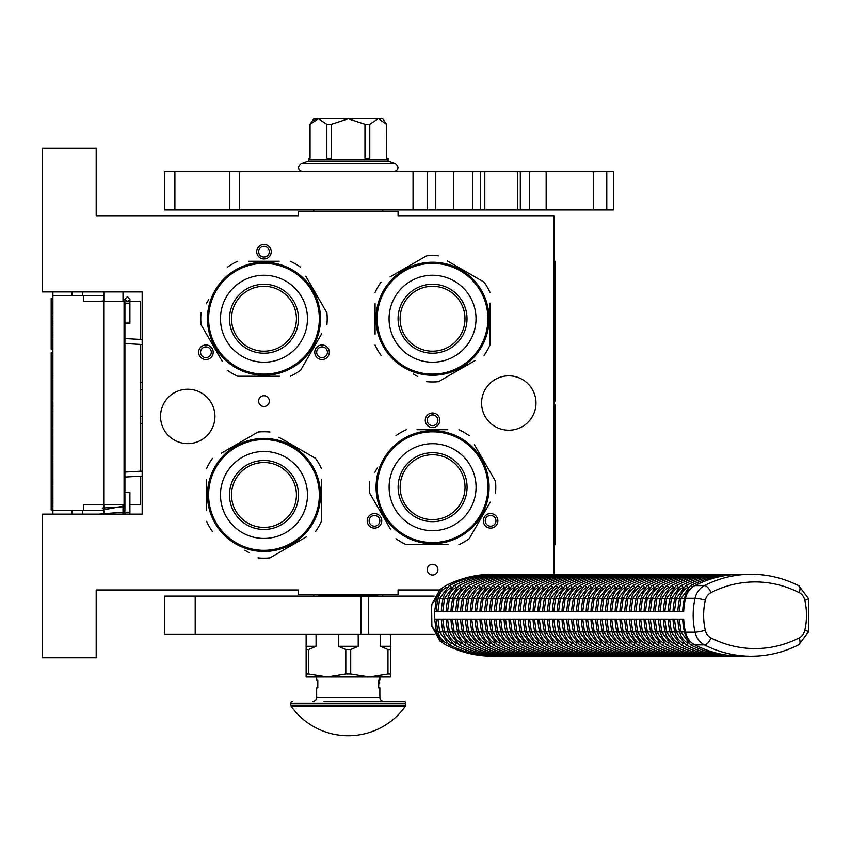 <?xml version="1.0" encoding="UTF-8"?>
<svg xmlns="http://www.w3.org/2000/svg" width="851" height="851" viewBox="0 0 851 851"><rect width="100%" height="100%" fill="white"/><g stroke="black" fill="none" stroke-linecap="round" stroke-linejoin="round"><path stroke-width="1.28" d="M263.98 395.736A5.361 5.361 0 0 0 258.619 401.108A5.361 5.361 0 0 0 263.98 406.47A5.361 5.361 0 0 0 269.341 401.108A5.361 5.361 0 0 0 263.98 395.736M432.542 564.298A5.361 5.361 0 0 0 427.181 569.67A5.361 5.361 0 0 0 432.542 575.031A5.361 5.361 0 0 0 437.903 569.67A5.361 5.361 0 0 0 432.542 564.298M209.559 358.558A7.276 7.276 0 0 0 212.229 348.623A7.276 7.276 0 0 0 202.283 345.953A7.276 7.276 0 0 0 199.613 355.899A7.276 7.276 0 0 0 209.559 358.558M325.678 345.953A7.276 7.276 0 0 0 315.732 348.623A7.276 7.276 0 0 0 318.402 358.558A7.276 7.276 0 0 0 328.348 355.899A7.276 7.276 0 0 0 325.678 345.953M256.704 251.694A7.276 7.276 0 0 0 263.98 258.97A7.276 7.276 0 0 0 271.256 251.694A7.276 7.276 0 0 0 263.98 244.418A7.276 7.276 0 0 0 256.704 251.694M378.121 527.131A7.276 7.276 0 0 0 380.791 517.185A7.276 7.276 0 0 0 370.845 514.515A7.276 7.276 0 0 0 368.175 524.461A7.276 7.276 0 0 0 378.121 527.131M494.24 514.515A7.276 7.276 0 0 0 484.304 517.185A7.276 7.276 0 0 0 486.963 527.131A7.276 7.276 0 0 0 496.91 524.461A7.276 7.276 0 0 0 494.24 514.515M425.266 420.256A7.276 7.276 0 0 0 432.542 427.542A7.276 7.276 0 0 0 439.818 420.256A7.276 7.276 0 0 0 432.542 412.98A7.276 7.276 0 0 0 425.266 420.256M160.541 416.426A27.2 27.2 0 0 0 187.741 443.626A27.2 27.2 0 0 0 214.941 416.426A27.2 27.2 0 0 0 187.741 389.226A27.2 27.2 0 0 0 160.541 416.426M481.581 403.023A27.2 27.2 0 0 0 508.781 430.223A27.2 27.2 0 0 0 535.981 403.023A27.2 27.2 0 0 0 508.781 375.823A27.2 27.2 0 0 0 481.581 403.023M553.98 574.255L553.98 216.069L398.066 216.069L398.066 211.474L298.456 211.474L298.456 216.069L96.184 216.069L96.184 148.255L42.55 148.255L42.55 291.925L142.16 291.925L142.16 514.121L42.55 514.121L42.55 657.78L96.184 657.78L96.184 589.966L298.456 589.966L298.456 594.572L398.066 594.572L398.066 589.966L439.286 589.966M203.24 347.612A5.361 5.361 0 0 1 210.569 349.58A5.361 5.361 0 0 1 208.601 356.899A5.361 5.361 0 0 1 201.272 354.941A5.361 5.361 0 0 1 203.24 347.612M319.359 356.899A5.361 5.361 0 0 1 317.391 349.58A5.361 5.361 0 0 1 324.72 347.612A5.361 5.361 0 0 1 326.688 354.941A5.361 5.361 0 0 1 319.359 356.899M269.341 251.694A5.361 5.361 0 0 1 263.98 257.055A5.361 5.361 0 0 1 258.619 251.694A5.361 5.361 0 0 1 263.98 246.333A5.361 5.361 0 0 1 269.341 251.694M371.802 516.174A5.361 5.361 0 0 1 379.131 518.142A5.361 5.361 0 0 1 377.163 525.471A5.361 5.361 0 0 1 369.834 523.503A5.361 5.361 0 0 1 371.802 516.174M487.921 525.471A5.361 5.361 0 0 1 485.953 518.142A5.361 5.361 0 0 1 493.282 516.174A5.361 5.361 0 0 1 495.25 523.503A5.361 5.361 0 0 1 487.921 525.471M437.903 420.256A5.361 5.361 0 0 1 432.542 425.617A5.361 5.361 0 0 1 427.181 420.256A5.361 5.361 0 0 1 432.542 414.894A5.361 5.361 0 0 1 437.903 420.256M379.099 211.474L351.601 211.474M103.843 514.121L103.843 504.537M103.843 301.499L103.843 291.925M123.001 514.121L123.001 504.537M123.001 301.499L123.001 291.925M142.16 423.607A7.659 7.659 0 0 1 140.245 424.053M142.16 382.429A7.659 7.659 0 0 0 140.245 381.993M140.245 476.188L140.245 504.537L129.895 504.537M124.916 504.537L83.536 504.537L83.536 510.292L52.89 510.292L52.89 514.121L52.89 509.909L51.166 509.909L51.166 352.793L52.89 352.793L52.89 349.101L51.166 349.101L51.166 298.318L52.89 298.318L52.89 291.925L52.89 510.292M140.245 471.199L140.245 344.421M140.245 339.432L140.245 301.499L126.671 301.499M82.77 295.754L82.77 291.925M82.77 514.121L82.77 510.292M103.843 295.754L52.89 295.754M103.843 510.292L83.536 510.292M83.536 295.754L83.536 301.499L103.726 301.499L103.726 504.537M124.065 504.537L124.065 301.499L103.726 301.499M52.89 321.135L51.166 321.135M52.89 299.584L51.166 299.584M52.89 313.562L51.166 313.562M52.89 316.476L51.166 316.476M52.89 318.806L51.166 318.806M52.89 320.561L51.166 320.561M52.89 339.783L51.166 339.783M52.89 325.805L51.166 325.805M52.89 335.124L51.166 335.124M52.89 375.908L51.166 375.908M52.89 353.771L51.166 353.771M52.89 380.567L51.166 380.567M52.89 401.544L51.166 401.544M52.89 406.204L51.166 406.204M52.89 411.448L51.166 411.448M52.89 426.011L51.166 426.011M52.89 429.51L51.166 429.51M52.89 456.306L51.166 456.306M52.89 434.17L51.166 434.17M52.89 460.976L51.166 460.976M52.89 481.943L51.166 481.943M52.89 500.59L51.166 500.59M52.89 503.505L51.166 503.505M52.89 505.834L51.166 505.834M52.89 508.164L51.166 508.164M52.89 509.334L51.166 509.334M52.89 486.602L51.166 486.602M51.166 405.81L52.89 405.81M127.405 323.018C130.618 323.114 130.618 323.21 127.405 323.306C124.193 323.21 124.193 323.114 127.405 323.018C130.618 323.114 130.618 323.21 127.405 323.306C124.193 323.21 124.193 323.114 127.405 323.018M124.916 299.499L123.001 299.669M103.843 300.871L99.035 301.499M127.405 492.601C130.618 492.506 130.618 492.41 127.405 492.314C124.193 492.41 124.193 492.506 127.405 492.601C130.618 492.506 130.618 492.41 127.405 492.314C124.193 492.41 124.193 492.506 127.405 492.601M124.916 511.153L123.001 510.983M103.843 509.77L123.001 506.207M103.843 504.973L100.801 504.537M99.035 514.121L124.916 512.004M124.916 510.845L123.001 510.685M103.843 509.504L102.28 508.068L124.916 506.622M124.916 505.292L123.001 505.143M263.98 374.1A55.358 55.358 0 0 0 319.338 318.742A55.358 55.358 0 0 0 263.98 263.385A55.358 55.358 0 0 0 208.623 318.742A55.358 55.358 0 0 0 263.98 374.1M263.98 375.248A56.506 56.506 0 0 0 320.487 318.742A56.506 56.506 0 0 0 263.98 262.236A56.506 56.506 0 0 0 207.474 318.742A56.506 56.506 0 0 0 263.98 375.248M279.16 261.278L248.375 261.278M252.811 261.278L258.651 261.278M208.697 299.552L206.25 303.796M219.728 357.016L201.049 324.667A63.208 63.208 0 0 1 201.049 312.806M201.049 324.667L222.175 361.26M248.8 376.206L237.642 376.206A63.208 63.208 0 0 1 227.377 370.281M237.642 376.206L279.585 376.206M275.15 376.206L269.31 376.206M290.319 376.206A63.208 63.208 0 0 0 300.584 370.281L321.71 333.677M319.263 337.921L300.584 370.281M326.912 324.667A63.208 63.208 0 0 0 326.912 312.806L305.786 276.213M308.232 280.458L326.912 312.806M300.584 267.203A63.208 63.208 0 0 0 290.319 261.278M227.377 267.203A63.208 63.208 0 0 1 237.642 261.278M281.628 372.419L282.702 372.057M278.937 373.227L281.011 372.621M281.734 372.387L283.075 371.919M272.341 374.621L273.926 374.366A56.506 56.506 0 0 0 275.32 374.1L276.756 373.78A56.506 56.506 0 0 0 282.777 372.025M273.809 374.387L274.533 374.249M276.341 373.876A56.506 56.506 0 0 1 275.32 374.1L276.756 373.78M294.116 366.536L293.616 366.845L294.116 366.536A56.506 56.506 0 0 0 304.892 357.718L305.052 357.548M292.744 367.377L292.946 367.26A56.506 56.506 0 0 1 292.744 367.377L292.233 367.675L292.744 367.377M283.915 371.61L284.479 371.398M285.457 371.004A56.506 56.506 0 0 0 288.797 369.504M298.393 363.558A56.506 56.506 0 0 0 299.52 362.675M307.636 354.622L308.222 353.888L307.636 354.622M310.104 351.389L308.86 353.069L310.104 351.389L309.477 350.942M292.233 367.675L291.521 368.079A56.506 56.506 0 0 0 291.723 367.972L292.233 367.675M272.66 374.578L273.862 374.376M231.536 318.742A32.444 32.444 0 0 0 263.98 351.186A32.444 32.444 0 0 0 296.425 318.742A32.444 32.444 0 0 0 263.98 286.298A32.444 32.444 0 0 0 231.536 318.742M229.504 318.742A34.476 34.476 0 0 1 263.98 284.255A34.476 34.476 0 0 1 298.456 318.742A34.476 34.476 0 0 1 263.98 353.218A34.476 34.476 0 0 1 229.504 318.742M220.494 318.742A43.486 43.486 0 0 0 263.98 362.218A43.486 43.486 0 0 0 307.466 318.742A43.486 43.486 0 0 0 263.98 275.256A43.486 43.486 0 0 0 220.494 318.742M319.338 494.963A55.358 55.358 0 0 0 263.98 439.605A55.358 55.358 0 0 0 208.623 494.963A55.358 55.358 0 0 0 263.98 550.32A55.358 55.358 0 0 0 319.338 494.963M320.487 494.963A56.506 56.506 0 0 0 263.98 438.456A56.506 56.506 0 0 0 207.474 494.963A56.506 56.506 0 0 0 263.98 551.469A56.506 56.506 0 0 0 320.487 494.963M206.516 479.783L206.516 510.568M206.516 506.132L206.516 500.292M244.801 550.246L249.045 552.693M302.265 539.215L269.905 557.894A63.208 63.208 0 0 1 258.055 557.894M269.905 557.894L306.509 536.768M321.444 510.143L321.444 521.301A63.208 63.208 0 0 1 315.519 531.567M321.444 521.301L321.444 479.358M321.444 483.793L321.444 489.633M321.444 468.624A63.208 63.208 0 0 0 315.519 458.359L278.915 437.233M283.16 439.68L315.519 458.359M269.905 432.031A63.208 63.208 0 0 0 258.055 432.031L221.451 453.157M225.696 450.711L258.055 432.031M212.442 458.359A63.208 63.208 0 0 0 206.516 468.624M212.442 531.567A63.208 63.208 0 0 1 206.516 521.301M317.657 477.315L317.295 476.241M318.476 480.007L317.859 477.932M317.625 477.209L317.168 475.869M319.87 486.602L319.604 485.017A56.506 56.506 0 0 0 319.338 483.613L319.029 482.187A56.506 56.506 0 0 0 317.274 476.166M319.625 485.134L319.497 484.41M319.114 482.602A56.506 56.506 0 0 1 319.338 483.613L319.029 482.187M311.774 464.827L312.094 465.327L311.774 464.827A56.506 56.506 0 0 0 303.647 454.721M316.859 475.028L316.636 474.464M316.242 473.486A56.506 56.506 0 0 0 314.742 470.146M308.796 460.551A56.506 56.506 0 0 0 307.913 459.423M299.86 451.307L299.126 450.722L299.86 451.307M296.627 448.839L298.307 450.083L296.627 448.839L296.191 449.466M312.913 466.71L313.328 467.422A56.506 56.506 0 0 0 313.211 467.22L312.913 466.71M319.816 486.283L319.614 485.081M313.998 468.678L314.104 468.88A56.506 56.506 0 0 0 313.328 467.422M263.98 527.407A32.444 32.444 0 0 0 296.425 494.963A32.444 32.444 0 0 0 263.98 462.519A32.444 32.444 0 0 0 231.536 494.963A32.444 32.444 0 0 0 263.98 527.407M263.98 529.439A34.476 34.476 0 0 1 229.504 494.963A34.476 34.476 0 0 1 263.98 460.487A34.476 34.476 0 0 1 298.456 494.963A34.476 34.476 0 0 1 263.98 529.439M263.98 538.449A43.486 43.486 0 0 0 307.466 494.963A43.486 43.486 0 0 0 263.98 451.477A43.486 43.486 0 0 0 220.494 494.963A43.486 43.486 0 0 0 263.98 538.449M487.9 318.742A55.358 55.358 0 0 0 432.542 263.385A55.358 55.358 0 0 0 377.184 318.742A55.358 55.358 0 0 0 432.542 374.1A55.358 55.358 0 0 0 487.9 318.742M489.048 318.742A56.506 56.506 0 0 0 432.542 262.236A56.506 56.506 0 0 0 376.036 318.742A56.506 56.506 0 0 0 432.542 375.248A56.506 56.506 0 0 0 489.048 318.742M375.078 303.562L375.078 334.347M375.078 329.901L375.078 324.061M413.363 374.014L417.607 376.472M470.826 362.994L438.467 381.673A63.208 63.208 0 0 1 426.617 381.673M438.467 381.673L475.071 360.537M490.006 333.911L490.006 345.07A63.208 63.208 0 0 1 484.081 355.335M490.006 345.07L490.006 303.126M490.006 307.573L490.006 313.413M490.006 292.404A63.208 63.208 0 0 0 484.081 282.138L447.477 261.012M451.732 263.459L484.081 282.138M438.467 255.811A63.208 63.208 0 0 0 426.617 255.811L390.013 276.937M394.258 274.479L426.617 255.811M381.003 282.138A63.208 63.208 0 0 0 375.078 292.404M381.003 355.335A63.208 63.208 0 0 1 375.078 345.07M486.229 301.094L485.857 300.02M486.634 302.392L486.421 301.711M486.187 300.977L485.73 299.648M487.038 303.786L486.644 302.424M488.176 308.86L488.378 310.019A56.506 56.506 0 0 0 488.346 309.86M488.431 310.381L488.166 308.796A56.506 56.506 0 0 0 487.9 307.392L487.591 305.966A56.506 56.506 0 0 0 485.836 299.946M488.187 308.902L488.059 308.179M487.91 307.434L487.591 305.966M487.9 307.392A56.506 56.506 0 0 0 487.676 306.381M480.336 288.595L480.655 289.106L480.336 288.595A56.506 56.506 0 0 0 471.528 277.83L471.348 277.66M481.177 289.968L481.06 289.776A56.506 56.506 0 0 1 481.177 289.968L481.475 290.489L481.177 289.968M485.421 298.807L485.198 298.244M477.358 284.33A56.506 56.506 0 0 0 476.475 283.202M468.422 275.086L467.688 274.49L468.422 275.086M465.189 272.618L466.88 273.852L465.189 272.618L464.752 273.245M481.475 290.489L481.889 291.202A56.506 56.506 0 0 0 481.772 290.999L481.475 290.489M482.56 292.446L482.666 292.648A56.506 56.506 0 0 0 481.889 291.202M432.542 351.186A32.444 32.444 0 0 0 464.986 318.742A32.444 32.444 0 0 0 432.542 286.298A32.444 32.444 0 0 0 400.098 318.742A32.444 32.444 0 0 0 432.542 351.186M432.542 353.218A34.476 34.476 0 0 1 398.066 318.742A34.476 34.476 0 0 1 432.542 284.255A34.476 34.476 0 0 1 467.018 318.742A34.476 34.476 0 0 1 432.542 353.218M432.542 362.218A43.486 43.486 0 0 0 476.028 318.742A43.486 43.486 0 0 0 432.542 275.256A43.486 43.486 0 0 0 389.067 318.742A43.486 43.486 0 0 0 432.542 362.218M432.585 542.544A55.358 55.358 0 0 0 487.942 487.187A55.358 55.358 0 0 0 432.585 431.829A55.358 55.358 0 0 0 377.227 487.187A55.358 55.358 0 0 0 432.585 542.544M432.585 543.693A56.506 56.506 0 0 0 489.091 487.187A56.506 56.506 0 0 0 432.585 430.68A56.506 56.506 0 0 0 376.078 487.187A56.506 56.506 0 0 0 432.585 543.693M447.764 429.723L416.979 429.723M421.415 429.723L427.266 429.723M377.312 467.997L374.855 472.252M388.333 525.461L369.653 493.112A63.208 63.208 0 0 1 369.653 481.262M369.653 493.112L390.79 529.716M417.415 544.651L406.257 544.651A63.208 63.208 0 0 1 395.992 538.726M406.257 544.651L448.2 544.651M443.754 544.651L437.914 544.651M458.923 544.651A63.208 63.208 0 0 0 469.188 538.726L490.314 502.122M487.868 506.366L469.188 538.726M495.516 493.112A63.208 63.208 0 0 0 495.516 481.262L474.39 444.658M476.837 448.902L495.516 481.262M469.188 435.648A63.208 63.208 0 0 0 458.923 429.723M395.992 435.648A63.208 63.208 0 0 1 406.257 429.723M450.232 540.864L451.307 540.502M448.934 541.279L449.615 541.066M450.349 540.832L451.679 540.364M447.541 541.672L448.892 541.289M440.946 543.066L442.531 542.81A56.506 56.506 0 0 0 443.935 542.544L445.36 542.225A56.506 56.506 0 0 0 451.381 540.47M442.424 542.832L443.148 542.693M443.892 542.544L445.36 542.225M443.935 542.544A56.506 56.506 0 0 0 444.945 542.321M462.731 534.981L462.221 535.3L462.731 534.981A56.506 56.506 0 0 0 473.496 526.163L473.656 525.992M461.348 535.822L461.55 535.705A56.506 56.506 0 0 1 461.348 535.822L460.838 536.119L461.348 535.822M452.519 540.055L453.083 539.842M454.072 539.449A56.506 56.506 0 0 0 457.402 537.949M466.997 532.003A56.506 56.506 0 0 0 468.124 531.12M476.241 523.067L476.837 522.333L476.241 523.067M478.709 519.833L477.464 521.514L478.709 519.833L478.081 519.387M460.838 536.119L460.125 536.524A56.506 56.506 0 0 0 460.327 536.417L460.838 536.119M441.275 543.023L442.467 542.821M400.14 487.187A32.444 32.444 0 0 0 432.585 519.631A32.444 32.444 0 0 0 465.029 487.187A32.444 32.444 0 0 0 432.585 454.742A32.444 32.444 0 0 0 400.14 487.187M398.108 487.187A34.476 34.476 0 0 1 432.585 452.711A34.476 34.476 0 0 1 467.071 487.187A34.476 34.476 0 0 1 432.585 521.663A34.476 34.476 0 0 1 398.108 487.187M389.109 487.187A43.486 43.486 0 0 0 432.585 530.662A43.486 43.486 0 0 0 476.071 487.187A43.486 43.486 0 0 0 432.585 443.701A43.486 43.486 0 0 0 389.109 487.187M195.198 634.41L195.198 596.104L164.371 596.104L164.371 634.41L434.138 634.41M368.621 634.41L368.621 596.104L434.138 596.104M368.621 596.104L195.198 596.104M313.785 209.942L313.785 211.474M382.737 209.942L382.737 211.474M382.737 594.572L382.737 596.104M313.785 594.572L313.785 596.104M734.807 656.015L738.328 656.185A134.405 116.396 90 0 1 694.852 644.898L704.426 644.898A134.405 116.396 90 0 0 751.22 656.238L492.644 656.185M489.314 574.499L489.314 574.319C474.198 574.84 459.71 578.606 445.839 585.594L442.775 587.626L436.467 598.285L431.904 604.136L431.617 607.593L431.893 626.368L440.02 641.005L442.786 642.877L436.457 632.208L431.893 626.368M493.516 574.542L751.22 574.255A134.405 116.396 90 0 0 704.437 585.594A19.158 16.584 90 0 0 695.054 598.285A67.038 58.059 90 0 0 695.054 632.208A19.158 16.584 90 0 0 704.426 644.898A7.659 3.51 116.9 0 0 710.925 637.888A126.746 109.758 90 0 0 799.185 637.888A7.659 3.51 63.1 0 1 798.812 644.718L808.45 631.963L808.45 598.53L798.812 585.775C783.675 578.148 767.804 574.308 751.22 574.255M442.786 642.877L445.839 644.898C459.7 651.898 474.198 655.653 489.314 656.185L489.314 656.015M442.775 587.626L440.01 589.509L431.904 604.136M436.467 598.285L434.67 611.422L683.683 611.422A67.038 58.059 90 0 1 685.481 598.285A19.158 16.584 -90 0 1 694.852 585.594L704.437 585.594A7.659 3.51 -116.9 0 1 710.936 592.615A11.489 9.957 90 0 0 705.309 600.221A59.379 51.422 90 0 0 705.298 630.272A11.489 9.957 90 0 0 710.925 637.888M436.329 611.422A65.123 56.4 -90 0 1 438.074 598.774A17.243 14.924 -90 0 1 446.509 587.35A132.49 114.736 -90 0 1 446.573 587.318M451.445 587.275A2.84 1.298 -116.9 0 0 449.19 585.658C463.125 578.627 477.709 574.851 492.931 574.319L738.328 574.308A134.405 116.396 90 0 0 694.852 585.594M736.115 574.308L738.328 574.308M730.041 655.972L733.987 656.185M725.212 655.972L729.158 656.185M720.382 655.972L724.339 656.185M715.553 655.972L719.51 656.185M710.723 655.972L714.68 656.185M705.904 655.972L709.851 656.185M701.075 655.972L705.022 656.185M696.246 655.972L700.203 656.185M691.416 655.972L695.373 656.185M686.597 655.972L690.544 656.185M681.768 655.972L685.715 656.185M676.939 655.972L680.896 656.185M672.109 655.972L676.066 656.185M667.28 655.972L671.237 656.185M662.461 655.972L666.407 656.185M657.632 655.972L661.578 656.185M652.802 655.972L656.759 656.185M647.973 655.972L651.93 656.185M643.154 655.972L647.1 656.185M638.324 655.972L642.271 656.185M633.495 655.972L637.452 656.185M628.666 655.972L632.623 656.185M623.836 655.972L627.793 656.185M619.017 655.972L622.964 656.185M614.188 655.972L618.134 656.185M609.359 655.972L613.316 656.185M604.529 655.972L608.486 656.185M599.71 655.972L603.657 656.185M594.881 655.972L598.827 656.185M590.051 655.972L594.009 656.185M585.222 655.972L589.179 656.185M580.403 655.972L584.35 656.185M575.574 655.972L579.52 656.185M570.744 655.972L574.702 656.185M565.915 655.972L569.872 656.185M561.086 655.972L565.043 656.185M556.267 655.972L560.213 656.185M551.437 655.972L555.384 656.185M546.608 655.972L550.565 656.185M541.779 655.972L545.736 656.185M536.96 655.972L540.906 656.185M532.13 655.972L536.077 656.185M527.301 655.972L531.258 656.185M522.471 655.972L526.429 656.185M517.642 655.972L521.599 656.185M512.823 655.972L516.77 656.185M507.994 655.972L511.94 656.185M503.164 655.972L507.122 656.185M498.335 655.972L502.292 656.185M493.516 655.972L497.463 656.185M446.573 643.186A132.49 114.736 -90 0 1 446.509 643.165A17.243 14.924 -90 0 1 438.074 631.74A65.123 56.4 -90 0 1 436.329 619.081M434.67 611.422L434.67 619.081L436.457 632.208M438.308 611.422L441.307 611.422A65.123 56.4 90 0 1 443.052 598.774L439.712 598.381L437.925 611.422M498.335 574.542L497.761 574.319C482.538 574.851 467.954 578.627 454.019 585.658L444.541 598.381L442.754 611.422M503.164 574.542L502.59 574.319C487.357 574.851 472.784 578.627 458.838 585.658L449.371 598.381L447.583 611.422M507.994 574.542L507.409 574.319C492.186 574.851 477.602 578.627 463.667 585.658L454.189 598.381L452.413 611.422M512.823 574.542L512.238 574.319C497.016 574.851 482.432 578.627 468.497 585.658L459.019 598.381L457.232 611.422M517.642 574.542L517.068 574.319C501.845 574.851 487.261 578.627 473.326 585.658L463.848 598.381L462.061 611.422M522.471 574.542L521.897 574.319C506.664 574.851 492.091 578.627 478.156 585.658L468.678 598.381L466.891 611.422M527.301 574.542L526.716 574.319C511.494 574.851 496.91 578.627 482.974 585.658L473.507 598.381L471.72 611.422M532.13 574.542L531.545 574.319C516.323 574.851 501.739 578.627 487.804 585.658L478.326 598.381L476.549 611.422M536.96 574.542L536.375 574.319C521.152 574.851 506.568 578.627 492.633 585.658L483.155 598.381L481.368 611.422M541.779 574.542L541.204 574.319C525.982 574.851 511.398 578.627 497.463 585.658L487.985 598.381L486.198 611.422M546.608 574.542L546.034 574.319C530.801 574.851 516.227 578.627 502.281 585.658L492.814 598.381L491.027 611.422M551.437 574.542L550.852 574.319C535.63 574.851 521.046 578.627 507.111 585.658L497.633 598.381L495.856 611.422M556.267 574.542L555.682 574.319C540.459 574.851 525.875 578.627 511.94 585.658L502.462 598.381L500.675 611.422M561.086 574.542L560.511 574.319C545.289 574.851 530.705 578.627 516.77 585.658L507.292 598.381L505.505 611.422M565.915 574.542L565.341 574.319C550.108 574.851 535.534 578.627 521.589 585.658L512.121 598.381L510.334 611.422M570.744 574.542L570.159 574.319C554.937 574.851 540.353 578.627 526.418 585.658L516.951 598.381L515.163 611.422M575.574 574.542L574.989 574.319C559.767 574.851 545.183 578.627 531.247 585.658L521.769 598.381L519.982 611.422M580.403 574.542L579.818 574.319C564.596 574.851 550.012 578.627 536.077 585.658L526.599 598.381L524.812 611.422M585.222 574.542L584.648 574.319C569.415 574.851 554.841 578.627 540.906 585.658L531.428 598.381L529.641 611.422M590.051 574.542L589.477 574.319C574.244 574.851 559.671 578.627 545.725 585.658L536.258 598.381L534.471 611.422M594.881 574.542L594.296 574.319C579.074 574.851 564.49 578.627 550.554 585.658L541.076 598.381L539.3 611.422M599.71 574.542L599.125 574.319C583.903 574.851 569.319 578.627 555.384 585.658L545.906 598.381L544.119 611.422M604.529 574.542L603.955 574.319C588.732 574.851 574.148 578.627 560.213 585.658L550.735 598.381L548.948 611.422M609.359 574.542L608.784 574.319C593.551 574.851 578.978 578.627 565.032 585.658L555.565 598.381L553.778 611.422M614.188 574.542L613.603 574.319C598.381 574.851 583.797 578.627 569.862 585.658L560.394 598.381L558.607 611.422M619.017 574.542L618.432 574.319C603.21 574.851 588.626 578.627 574.691 585.658L565.213 598.381L563.426 611.422M623.847 574.542L623.262 574.319C608.039 574.851 593.455 578.627 579.52 585.658L570.042 598.381L568.255 611.422M628.666 574.542L628.091 574.319C612.858 574.851 598.285 578.627 584.35 585.658L574.872 598.381L573.085 611.422M633.495 574.542L632.91 574.319C617.688 574.851 603.104 578.627 589.169 585.658L579.701 598.381L577.914 611.422M638.324 574.542L637.739 574.319C622.517 574.851 607.933 578.627 593.998 585.658L584.52 598.381L582.744 611.422M643.154 574.542L642.569 574.319C627.347 574.851 612.763 578.627 598.827 585.658L589.349 598.381L587.562 611.422M647.973 574.542L647.398 574.319C632.176 574.851 617.592 578.627 603.657 585.658L594.179 598.381L592.392 611.422M652.802 574.542L652.228 574.319C636.995 574.851 622.421 578.627 608.476 585.658L599.008 598.381L597.221 611.422M657.632 574.542L657.046 574.319C641.824 574.851 627.24 578.627 613.305 585.658L603.827 598.381L602.051 611.422M662.461 574.542L661.876 574.319C646.654 574.851 632.07 578.627 618.134 585.658L608.656 598.381L606.869 611.422M667.28 574.542L666.705 574.319C651.483 574.851 636.899 578.627 622.964 585.658L613.486 598.381L611.699 611.422M672.109 574.542L671.535 574.319C656.302 574.851 641.728 578.627 627.793 585.658L618.315 598.381L616.528 611.422M676.939 574.542L676.354 574.319C661.131 574.851 646.547 578.627 632.612 585.658L623.145 598.381L621.358 611.422M681.768 574.542L681.183 574.319C665.961 574.851 651.377 578.627 637.442 585.658L627.964 598.381L626.187 611.422M686.597 574.542L686.012 574.319C670.79 574.851 656.206 578.627 642.271 585.658L632.793 598.381L631.006 611.422M691.416 574.542L690.842 574.319C675.62 574.851 661.036 578.627 647.1 585.658L637.622 598.381L635.835 611.422M696.246 574.542L695.671 574.319C680.438 574.851 665.865 578.627 651.919 585.658L642.452 598.381L640.665 611.422M701.075 574.542L700.49 574.319C685.268 574.851 670.684 578.627 656.749 585.658L647.271 598.381L645.494 611.422M705.904 574.542L705.319 574.319C690.097 574.851 675.513 578.627 661.578 585.658L652.1 598.381L650.313 611.422M710.723 574.542L710.149 574.319C694.927 574.851 680.343 578.627 666.407 585.658L656.929 598.381L655.142 611.422M715.553 574.542L714.978 574.319C699.745 574.851 685.172 578.627 671.226 585.658L661.759 598.381L659.972 611.422M720.382 574.542L719.797 574.319C704.575 574.851 689.991 578.627 676.056 585.658L666.588 598.381L664.801 611.422M725.212 574.542L724.627 574.319C709.404 574.851 694.82 578.627 680.885 585.658L671.407 598.381L669.62 611.422M730.041 574.542L729.456 574.319C714.234 574.851 699.65 578.627 685.715 585.658L676.237 598.381L674.449 611.422M734.796 574.489L734.285 574.319C719.052 574.851 704.479 578.627 690.544 585.658L681.066 598.381L679.279 611.422M694.852 644.898A19.158 16.584 -90 0 1 685.47 632.208L695.054 632.208A7.659 0.968 167.2 0 0 705.298 630.272M434.67 619.081L683.683 619.081A67.038 58.059 90 0 0 685.47 632.208M438.308 619.081L441.307 619.081A65.123 56.4 90 0 0 443.052 631.74A17.243 14.924 90 0 0 451.094 642.952M451.094 587.562A17.243 14.924 90 0 0 443.052 598.774L444.456 598.774M690.438 588.892A17.243 14.924 90 0 0 684.395 598.774A65.123 56.4 90 0 0 682.662 611.422L683.683 611.422M679.662 611.422L682.662 611.422M683.683 619.081L679.662 619.081M682.662 619.081A65.123 56.4 90 0 0 684.395 631.74A17.243 14.924 90 0 0 690.469 641.654M670.003 611.422L673.003 611.422A65.123 56.4 90 0 1 674.747 598.774L671.407 598.381M674.832 611.422L677.832 611.422A65.123 56.4 90 0 1 679.577 598.774L676.237 598.381M665.174 611.422L668.184 611.422A65.123 56.4 90 0 1 669.918 598.774L666.588 598.381M660.355 611.422L663.355 611.422A65.123 56.4 90 0 1 665.088 598.774L661.759 598.381M655.525 611.422L658.525 611.422A65.123 56.4 90 0 1 660.27 598.774L656.929 598.381M650.696 611.422L653.696 611.422A65.123 56.4 90 0 1 655.44 598.774L652.1 598.381M645.866 611.422L648.877 611.422A65.123 56.4 90 0 1 650.611 598.774L647.271 598.381M641.037 611.422L644.047 611.422A65.123 56.4 90 0 1 645.781 598.774L642.452 598.381M636.218 611.422L639.218 611.422A65.123 56.4 90 0 1 640.952 598.774L637.622 598.381M631.389 611.422L634.389 611.422A65.123 56.4 90 0 1 636.133 598.774L632.793 598.381M626.559 611.422L629.559 611.422A65.123 56.4 90 0 1 631.304 598.774L627.964 598.381M621.73 611.422L624.74 611.422A65.123 56.4 90 0 1 626.474 598.774L623.145 598.381M616.911 611.422L619.911 611.422A65.123 56.4 90 0 1 621.645 598.774L618.315 598.381M612.082 611.422L615.082 611.422A65.123 56.4 90 0 1 616.826 598.774L613.486 598.381M607.252 611.422L610.252 611.422A65.123 56.4 90 0 1 611.997 598.774L608.656 598.381M602.423 611.422L605.433 611.422A65.123 56.4 90 0 1 607.167 598.774L603.827 598.381M597.604 611.422L600.604 611.422A65.123 56.4 90 0 1 602.338 598.774L599.008 598.381M592.775 611.422L595.774 611.422A65.123 56.4 90 0 1 597.508 598.774L594.179 598.381M587.945 611.422L590.945 611.422A65.123 56.4 90 0 1 592.69 598.774L589.349 598.381M583.116 611.422L586.116 611.422A65.123 56.4 90 0 1 587.86 598.774L584.52 598.381M578.286 611.422L581.297 611.422A65.123 56.4 90 0 1 583.031 598.774L579.701 598.381M573.468 611.422L576.467 611.422A65.123 56.4 90 0 1 578.201 598.774L574.872 598.381M568.638 611.422L571.638 611.422A65.123 56.4 90 0 1 573.383 598.774L570.042 598.381M563.809 611.422L566.809 611.422A65.123 56.4 90 0 1 568.553 598.774L565.213 598.381M558.979 611.422L561.99 611.422A65.123 56.4 90 0 1 563.724 598.774L560.394 598.381M554.161 611.422L557.16 611.422A65.123 56.4 90 0 1 558.894 598.774L555.565 598.381M549.331 611.422L552.331 611.422A65.123 56.4 90 0 1 554.065 598.774L550.735 598.381M544.502 611.422L547.501 611.422A65.123 56.4 90 0 1 549.246 598.774L545.906 598.381M539.672 611.422L542.672 611.422A65.123 56.4 90 0 1 544.417 598.774L541.076 598.381M534.843 611.422L537.853 611.422A65.123 56.4 90 0 1 539.587 598.774L536.258 598.381M530.024 611.422L533.024 611.422A65.123 56.4 90 0 1 534.758 598.774L531.428 598.381M525.195 611.422L528.194 611.422A65.123 56.4 90 0 1 529.939 598.774L526.599 598.381M520.365 611.422L523.365 611.422A65.123 56.4 90 0 1 525.11 598.774L521.769 598.381M515.536 611.422L518.546 611.422A65.123 56.4 90 0 1 520.28 598.774L516.951 598.381M510.717 611.422L513.717 611.422A65.123 56.4 90 0 1 515.451 598.774L512.121 598.381M505.888 611.422L508.887 611.422A65.123 56.4 90 0 1 510.632 598.774L507.292 598.381M501.058 611.422L504.058 611.422A65.123 56.4 90 0 1 505.802 598.774L502.462 598.381M496.229 611.422L499.239 611.422A65.123 56.4 90 0 1 500.973 598.774L497.633 598.381M491.399 611.422L494.41 611.422A65.123 56.4 90 0 1 496.144 598.774L492.814 598.381M486.581 611.422L489.58 611.422A65.123 56.4 90 0 1 491.314 598.774L487.985 598.381M481.751 611.422L484.751 611.422A65.123 56.4 90 0 1 486.495 598.774L483.155 598.381M476.922 611.422L479.921 611.422A65.123 56.4 90 0 1 481.666 598.774L478.326 598.381M472.092 611.422L475.103 611.422A65.123 56.4 90 0 1 476.837 598.774L473.507 598.381M467.273 611.422L470.273 611.422A65.123 56.4 90 0 1 472.007 598.774L468.678 598.381M462.444 611.422L465.444 611.422A65.123 56.4 90 0 1 467.188 598.774L463.848 598.381M457.615 611.422L460.614 611.422A65.123 56.4 90 0 1 462.359 598.774L459.019 598.381M452.785 611.422L455.796 611.422A65.123 56.4 90 0 1 457.53 598.774L454.189 598.381M447.966 611.422L450.966 611.422A65.123 56.4 90 0 1 452.7 598.774L449.371 598.381M443.137 611.422L446.137 611.422A65.123 56.4 90 0 1 447.871 598.774L444.541 598.381M443.137 619.081L443.456 619.081A65.123 56.4 90 0 0 443.456 619.092L446.137 619.081A65.123 56.4 90 0 0 447.871 631.74A17.243 14.924 90 0 0 455.923 642.952M447.966 619.081L448.286 619.081A65.123 56.4 90 0 0 448.286 619.092L450.966 619.081A65.123 56.4 90 0 0 452.7 631.74A17.243 14.924 90 0 0 460.742 642.952M452.785 619.081L453.104 619.081A65.123 56.4 90 0 0 453.104 619.092L455.796 619.081A65.123 56.4 90 0 0 457.53 631.74A17.243 14.924 90 0 0 465.571 642.952M457.615 619.081L457.934 619.081A65.123 56.4 90 0 0 457.934 619.092L460.614 619.081A65.123 56.4 90 0 0 462.359 631.74A17.243 14.924 90 0 0 470.401 642.952M462.444 619.081L462.763 619.081A65.123 56.4 90 0 0 462.763 619.092L465.444 619.081A65.123 56.4 90 0 0 467.188 631.74A17.243 14.924 90 0 0 475.23 642.952M467.273 619.081L467.593 619.081A65.123 56.4 90 0 0 467.593 619.092L470.273 619.081A65.123 56.4 90 0 0 472.007 631.74A17.243 14.924 90 0 0 480.049 642.952M472.092 619.081L472.422 619.081A65.123 56.4 90 0 0 472.422 619.092L475.103 619.081A65.123 56.4 90 0 0 476.837 631.74A17.243 14.924 90 0 0 484.879 642.952M476.922 619.081L477.241 619.081A65.123 56.4 90 0 0 477.241 619.092L479.921 619.081A65.123 56.4 90 0 0 481.666 631.74A17.243 14.924 90 0 0 489.708 642.952M481.751 619.081L482.07 619.081A65.123 56.4 90 0 0 482.07 619.092L484.751 619.081A65.123 56.4 90 0 0 486.495 631.74A17.243 14.924 90 0 0 494.537 642.952M486.581 619.081L486.9 619.081A65.123 56.4 90 0 0 486.9 619.092L489.58 619.081A65.123 56.4 90 0 0 491.314 631.74A17.243 14.924 90 0 0 499.367 642.952M491.41 619.081L491.729 619.081A65.123 56.4 90 0 0 491.729 619.092L494.41 619.081A65.123 56.4 90 0 0 496.144 631.74A17.243 14.924 90 0 0 504.186 642.952M496.229 619.081L496.548 619.081A65.123 56.4 90 0 0 496.548 619.092L499.239 619.081A65.123 56.4 90 0 0 500.973 631.74A17.243 14.924 90 0 0 509.015 642.952M501.058 619.081L501.377 619.081A65.123 56.4 90 0 0 501.377 619.092L504.058 619.081A65.123 56.4 90 0 0 505.802 631.74A17.243 14.924 90 0 0 513.844 642.952M505.888 619.081L506.207 619.081A65.123 56.4 90 0 0 506.207 619.092L508.887 619.081A65.123 56.4 90 0 0 510.632 631.74A17.243 14.924 90 0 0 518.674 642.952M510.717 619.081L511.036 619.081A65.123 56.4 90 0 0 511.036 619.092L513.717 619.081A65.123 56.4 90 0 0 515.451 631.74A17.243 14.924 90 0 0 523.493 642.952M515.536 619.081L515.866 619.081A65.123 56.4 90 0 0 515.866 619.092L518.546 619.081A65.123 56.4 90 0 0 520.28 631.74A17.243 14.924 90 0 0 528.322 642.952M520.365 619.081L520.684 619.081A65.123 56.4 90 0 0 520.684 619.092L523.365 619.081A65.123 56.4 90 0 0 525.11 631.74A17.243 14.924 90 0 0 533.151 642.952M525.195 619.081L525.514 619.081A65.123 56.4 90 0 0 525.514 619.092L528.194 619.081A65.123 56.4 90 0 0 529.939 631.74A17.243 14.924 90 0 0 537.981 642.952M530.024 619.081L530.343 619.081A65.123 56.4 90 0 0 530.343 619.092L533.024 619.081A65.123 56.4 90 0 0 534.758 631.74A17.243 14.924 90 0 0 542.81 642.952M534.854 619.081L535.173 619.081A65.123 56.4 90 0 0 535.173 619.092L537.853 619.081A65.123 56.4 90 0 0 539.587 631.74A17.243 14.924 90 0 0 547.629 642.952M539.672 619.081L539.991 619.081A65.123 56.4 90 0 0 539.991 619.092L542.672 619.081A65.123 56.4 90 0 0 544.417 631.74A17.243 14.924 90 0 0 552.459 642.952M544.502 619.081L544.821 619.081A65.123 56.4 90 0 0 544.821 619.092L547.501 619.081A65.123 56.4 90 0 0 549.246 631.74A17.243 14.924 90 0 0 557.288 642.952M549.331 619.081L549.65 619.081A65.123 56.4 90 0 0 549.65 619.092L552.331 619.081A65.123 56.4 90 0 0 554.065 631.74A17.243 14.924 90 0 0 562.117 642.952M554.161 619.081L554.48 619.081A65.123 56.4 90 0 0 554.48 619.092L557.16 619.081A65.123 56.4 90 0 0 558.894 631.74A17.243 14.924 90 0 0 566.936 642.952M558.979 619.081L559.298 619.081A65.123 56.4 90 0 0 559.298 619.092L561.99 619.081A65.123 56.4 90 0 0 563.724 631.74A17.243 14.924 90 0 0 571.766 642.952M563.809 619.081L564.128 619.081A65.123 56.4 90 0 0 564.128 619.092L566.809 619.081A65.123 56.4 90 0 0 568.553 631.74A17.243 14.924 90 0 0 576.595 642.952M568.638 619.081L568.957 619.081A65.123 56.4 90 0 0 568.957 619.092L571.638 619.081A65.123 56.4 90 0 0 573.383 631.74A17.243 14.924 90 0 0 581.424 642.952M573.468 619.081L573.787 619.081A65.123 56.4 90 0 0 573.787 619.092L576.467 619.081A65.123 56.4 90 0 0 578.201 631.74A17.243 14.924 90 0 0 586.243 642.952M578.286 619.081L578.616 619.081A65.123 56.4 90 0 0 578.616 619.092L581.297 619.081A65.123 56.4 90 0 0 583.031 631.74A17.243 14.924 90 0 0 591.073 642.952M583.116 619.081L583.435 619.081A65.123 56.4 90 0 0 583.435 619.092L586.116 619.081A65.123 56.4 90 0 0 587.86 631.74A17.243 14.924 90 0 0 595.902 642.952M587.945 619.081L588.264 619.081A65.123 56.4 90 0 0 588.264 619.092L590.945 619.081A65.123 56.4 90 0 0 592.69 631.74A17.243 14.924 90 0 0 600.732 642.952M592.775 619.081L593.094 619.081A65.123 56.4 90 0 0 593.094 619.092L595.774 619.081A65.123 56.4 90 0 0 597.508 631.74A17.243 14.924 90 0 0 605.561 642.952M597.604 619.081L597.923 619.081A65.123 56.4 90 0 0 597.923 619.092L600.604 619.081A65.123 56.4 90 0 0 602.338 631.74A17.243 14.924 90 0 0 610.38 642.952M602.423 619.081L602.742 619.081A65.123 56.4 90 0 0 602.742 619.092L605.433 619.081A65.123 56.4 90 0 0 607.167 631.74A17.243 14.924 90 0 0 615.209 642.952M607.252 619.081L607.571 619.081A65.123 56.4 90 0 0 607.571 619.092L610.252 619.081A65.123 56.4 90 0 0 611.997 631.74A17.243 14.924 90 0 0 620.039 642.952M612.082 619.081L612.401 619.081A65.123 56.4 90 0 0 612.401 619.092L615.082 619.081A65.123 56.4 90 0 0 616.826 631.74A17.243 14.924 90 0 0 624.868 642.952M616.911 619.081L617.23 619.081A65.123 56.4 90 0 0 617.23 619.092L619.911 619.081A65.123 56.4 90 0 0 621.645 631.74A17.243 14.924 90 0 0 629.687 642.952M621.73 619.081L622.06 619.081A65.123 56.4 90 0 0 622.06 619.092L624.74 619.081A65.123 56.4 90 0 0 626.474 631.74A17.243 14.924 90 0 0 634.516 642.952M626.559 619.081L626.879 619.081A65.123 56.4 90 0 0 626.879 619.092L629.559 619.081A65.123 56.4 90 0 0 631.304 631.74A17.243 14.924 90 0 0 639.346 642.952M631.389 619.081L631.708 619.081A65.123 56.4 90 0 0 631.708 619.092L634.389 619.081A65.123 56.4 90 0 0 636.133 631.74A17.243 14.924 90 0 0 644.175 642.952M636.218 619.081L636.537 619.081A65.123 56.4 90 0 0 636.537 619.092L639.218 619.081A65.123 56.4 90 0 0 640.952 631.74A17.243 14.924 90 0 0 649.005 642.952M641.048 619.081L641.367 619.081A65.123 56.4 90 0 0 641.367 619.092L644.047 619.081A65.123 56.4 90 0 0 645.781 631.74A17.243 14.924 90 0 0 653.823 642.952M645.866 619.081L646.186 619.081A65.123 56.4 90 0 0 646.186 619.092L648.877 619.081A65.123 56.4 90 0 0 650.611 631.74A17.243 14.924 90 0 0 658.653 642.952M650.696 619.081L651.015 619.081A65.123 56.4 90 0 0 651.015 619.092L653.696 619.081A65.123 56.4 90 0 0 655.44 631.74A17.243 14.924 90 0 0 663.482 642.952M655.525 619.081L655.844 619.081A65.123 56.4 90 0 0 655.844 619.092L658.525 619.081A65.123 56.4 90 0 0 660.27 631.74A17.243 14.924 90 0 0 668.312 642.952M660.355 619.081L660.674 619.081A65.123 56.4 90 0 0 660.674 619.092L663.355 619.081A65.123 56.4 90 0 0 665.088 631.74A17.243 14.924 90 0 0 673.13 642.952M665.174 619.081L665.503 619.081A65.123 56.4 90 0 0 665.503 619.092L668.184 619.081A65.123 56.4 90 0 0 669.918 631.74A17.243 14.924 90 0 0 677.96 642.952M670.003 619.081L670.322 619.081A65.123 56.4 90 0 0 670.322 619.092L673.003 619.081A65.123 56.4 90 0 0 674.747 631.74A17.243 14.924 90 0 0 682.789 642.952M674.832 619.081L675.151 619.081A65.123 56.4 90 0 0 675.151 619.092L677.832 619.081A65.123 56.4 90 0 0 679.577 631.74A17.243 14.924 90 0 0 687.619 642.952M455.923 587.562A17.243 14.924 90 0 0 447.871 598.774L449.275 598.774M460.742 587.562A17.243 14.924 90 0 0 452.7 598.774L454.104 598.774M465.571 587.562A17.243 14.924 90 0 0 457.53 598.774L458.934 598.774M470.401 587.562A17.243 14.924 90 0 0 462.359 598.774L463.763 598.774M475.23 587.562A17.243 14.924 90 0 0 467.188 598.774L468.593 598.774M480.049 587.562A17.243 14.924 90 0 0 472.007 598.774L473.411 598.774M484.879 587.562A17.243 14.924 90 0 0 476.837 598.774L478.241 598.774M489.708 587.562A17.243 14.924 90 0 0 481.666 598.774L483.07 598.774M494.537 587.562A17.243 14.924 90 0 0 486.495 598.774L487.9 598.774M499.367 587.562A17.243 14.924 90 0 0 491.314 598.774L492.718 598.774M504.186 587.562A17.243 14.924 90 0 0 496.144 598.774L497.548 598.774M509.015 587.562A17.243 14.924 90 0 0 500.973 598.774L502.377 598.774M513.844 587.562A17.243 14.924 90 0 0 505.802 598.774L507.207 598.774M518.674 587.562A17.243 14.924 90 0 0 510.632 598.774L512.025 598.774M523.493 587.562A17.243 14.924 90 0 0 515.451 598.774L516.855 598.774M528.322 587.562A17.243 14.924 90 0 0 520.28 598.774L521.684 598.774M533.151 587.562A17.243 14.924 90 0 0 525.11 598.774L526.514 598.774M537.981 587.562A17.243 14.924 90 0 0 529.939 598.774L531.343 598.774M542.81 587.562A17.243 14.924 90 0 0 534.758 598.774L536.162 598.774M547.629 587.562A17.243 14.924 90 0 0 539.587 598.774L540.991 598.774M552.459 587.562A17.243 14.924 90 0 0 544.417 598.774L545.821 598.774M557.288 587.562A17.243 14.924 90 0 0 549.246 598.774L550.65 598.774M562.117 587.562A17.243 14.924 90 0 0 554.065 598.774L555.469 598.774M566.936 587.562A17.243 14.924 90 0 0 558.894 598.774L560.298 598.774M571.766 587.562A17.243 14.924 90 0 0 563.724 598.774L565.128 598.774M576.595 587.562A17.243 14.924 90 0 0 568.553 598.774L569.957 598.774M581.424 587.562A17.243 14.924 90 0 0 573.383 598.774L574.787 598.774M586.243 587.562A17.243 14.924 90 0 0 578.201 598.774L579.605 598.774M591.073 587.562A17.243 14.924 90 0 0 583.031 598.774L584.435 598.774M595.902 587.562A17.243 14.924 90 0 0 587.86 598.774L589.264 598.774M600.732 587.562A17.243 14.924 90 0 0 592.69 598.774L594.094 598.774M605.561 587.562A17.243 14.924 90 0 0 597.508 598.774L598.913 598.774M610.38 587.562A17.243 14.924 90 0 0 602.338 598.774L603.742 598.774M615.209 587.562A17.243 14.924 90 0 0 607.167 598.774L608.571 598.774M620.039 587.562A17.243 14.924 90 0 0 611.997 598.774L613.401 598.774M624.868 587.562A17.243 14.924 90 0 0 616.826 598.774L618.23 598.774M629.687 587.562A17.243 14.924 90 0 0 621.645 598.774L623.049 598.774M634.516 587.562A17.243 14.924 90 0 0 626.474 598.774L627.878 598.774M639.346 587.562A17.243 14.924 90 0 0 631.304 598.774L632.708 598.774M644.175 587.562A17.243 14.924 90 0 0 636.133 598.774L637.537 598.774M649.005 587.562A17.243 14.924 90 0 0 640.952 598.774L642.356 598.774M653.823 587.562A17.243 14.924 90 0 0 645.781 598.774L647.185 598.774M658.653 587.562A17.243 14.924 90 0 0 650.611 598.774L652.015 598.774M663.482 587.562A17.243 14.924 90 0 0 655.44 598.774L656.844 598.774M668.312 587.562A17.243 14.924 90 0 0 660.27 598.774L661.663 598.774M673.13 587.562A17.243 14.924 90 0 0 665.088 598.774L666.493 598.774M677.96 587.562A17.243 14.924 90 0 0 669.918 598.774L671.322 598.774M682.789 587.562A17.243 14.924 90 0 0 674.747 598.774L676.151 598.774M687.619 587.562A17.243 14.924 90 0 0 679.577 598.774L680.981 598.774M316.061 634.41L316.061 646.281L308.562 649.547L308.562 673.949L306.126 673.949L306.126 676.939L327.188 676.939L308.562 673.949M338.315 634.41L338.315 646.281L345.814 649.547L345.814 673.949L327.188 676.939L369.334 676.939L350.708 673.949L350.708 649.547L358.207 646.281L358.207 634.41M380.461 634.41L380.461 646.281L387.96 649.547L387.96 673.949L369.334 676.939L382.163 676.939L379.865 676.939L379.865 680.194L378.716 680.194L378.716 687.853L379.865 687.853L379.865 697.426A3.829 3.829 -49.7 0 0 383.695 701.256M390.407 634.41L390.407 673.949L387.96 673.949M369.334 676.939L390.407 676.939L390.407 673.949M306.126 634.41L306.126 673.949M306.126 646.281L316.061 646.281M306.126 649.547L308.562 649.547M345.814 673.949L350.708 673.949M345.814 649.547L350.708 649.547M338.315 646.281L358.207 646.281M387.96 649.547L390.407 649.547M380.461 646.281L390.407 646.281M378.716 683.513L378.716 687.076M291.148 706.298A70.112 70.112 0 0 0 405.374 706.298L291.148 706.298A1.915 1.915 68.4 0 1 290.797 705.181L290.797 703.181L405.725 703.181L405.725 705.181A1.915 1.915 -68.3 0 1 405.374 706.298M324.008 701.256L403.81 701.256A1.915 1.915 -138.6 0 1 405.725 703.181M292.712 701.256A1.915 1.915 138.6 0 0 290.797 703.181M403.81 701.256L375.482 701.256M369.472 701.256L366.334 701.256M349.942 701.256L346.58 701.256M336.634 701.256L327.05 701.256M379.865 697.426L316.657 697.426A3.829 3.829 49.7 0 1 312.828 701.256M316.657 697.426L316.657 687.853L317.806 687.853L317.806 680.194L316.657 680.194L316.657 676.939M378.716 682.683L378.716 681.023M376.61 596.104L377.759 594.955L318.763 594.955L319.912 596.104M239.684 171.625L239.684 209.942L164.371 209.942L164.371 171.625L480.624 171.625L480.624 209.942L517.482 209.942L517.482 171.625L593.445 171.625L593.445 209.942L613.401 209.942L613.401 171.625L606.784 171.625L606.784 209.942M427.564 171.625L427.564 209.942L480.624 209.942M427.564 209.942L239.684 209.942M546.161 171.625L546.161 209.942L593.445 209.942M546.161 209.942L517.482 209.942M593.445 171.625L606.784 171.625M484.815 209.942L484.815 171.625L517.482 171.625M480.624 171.625L484.815 171.625M382.737 118.757L386.567 124.235L386.471 158.222L388.077 158.222L388.077 159.371L308.456 159.371L308.445 158.222L310.051 158.222L310.051 124.235L318.402 118.757L382.737 118.757M378.557 118.778L386.471 124.235M341.868 159.371L354.654 159.371M383.695 171.625L348.261 171.625M301.126 163.764L395.396 163.764L388.067 161.094L308.456 161.094L301.126 163.764C297.297 167.136 297.765 169.764 302.52 171.625M310.051 124.235L313.785 118.757L318.402 118.757L326.752 124.235L331.56 124.235L348.261 118.757L364.962 124.235L369.77 124.235L378.121 118.757M331.56 124.235L331.56 158.222L328.358 158.222L328.358 159.371M369.77 124.235L369.77 158.222L364.962 158.222L364.962 124.235M368.164 158.222L368.164 159.371M328.358 158.222L326.752 158.222L326.752 124.235M321.604 159.371L315.2 159.371M317.955 118.778L313.859 120.448M381.322 159.371L374.919 159.371M553.98 261.278L555.129 261.278L555.129 401.108L554.363 401.108L554.363 404.938L555.129 404.938L555.129 544.768L553.98 544.768M555.129 286.84L555.129 335.762M555.129 344.006L555.129 355.154M142.16 389.609L140.245 389.609M72.048 295.754L72.048 291.925M72.048 514.121L72.048 510.292M140.245 416.426L142.16 416.426M52.89 402.119L51.166 402.119M127.405 303.137C130.618 303.222 130.618 303.318 127.405 303.413C124.193 303.318 124.193 303.222 127.405 303.137M124.916 323.167L124.916 514.121L124.916 299.116L124.916 303.275L124.916 299.116L127.405 301.605L129.895 299.116L127.405 296.627L124.916 299.116L127.405 296.637L129.895 299.126L129.895 323.167M127.405 512.483C130.618 512.387 130.618 512.291 127.405 512.196C124.193 512.291 124.193 512.387 127.405 512.483M360.888 634.41L360.888 596.104M799.185 637.888A11.489 9.957 90 0 0 804.812 630.272A7.659 0.968 12.8 0 1 808.45 631.963M804.812 630.272A59.379 51.422 90 0 0 804.801 600.221A7.659 0.968 -12.8 0 0 808.45 598.53M438.074 598.774L439.627 598.774M685.481 598.285L695.054 598.285A7.659 0.968 -167.2 0 1 705.309 600.221M804.801 600.221A11.489 9.957 90 0 0 799.174 592.615A7.659 3.51 -63.1 0 0 798.812 585.775M799.174 592.615A126.746 109.758 90 0 0 710.936 592.615M438.074 631.74L439.627 631.74M456.274 587.275A2.84 1.298 -116.9 0 0 454.019 585.658M461.104 587.275A2.84 1.298 -116.9 0 0 458.838 585.658M465.933 587.275A2.84 1.298 -116.9 0 0 463.667 585.658M470.763 587.275A2.84 1.298 -116.9 0 0 468.497 585.658M475.581 587.275A2.84 1.298 -116.9 0 0 473.326 585.658M480.411 587.275A2.84 1.298 -116.9 0 0 478.156 585.658M485.24 587.275A2.84 1.298 -116.9 0 0 482.974 585.658M490.07 587.275A2.84 1.298 -116.9 0 0 487.804 585.658M494.888 587.275A2.84 1.298 -116.9 0 0 492.633 585.658M499.718 587.275A2.84 1.298 -116.9 0 0 497.463 585.658M504.547 587.275A2.84 1.298 -116.9 0 0 502.281 585.658M509.377 587.275A2.84 1.298 -116.9 0 0 507.111 585.658M514.206 587.275A2.84 1.298 -116.9 0 0 511.94 585.658M519.025 587.275A2.84 1.298 -116.9 0 0 516.77 585.658M523.854 587.275A2.84 1.298 -116.9 0 0 521.589 585.658M528.684 587.275A2.84 1.298 -116.9 0 0 526.418 585.658M533.513 587.275A2.84 1.298 -116.9 0 0 531.247 585.658M538.332 587.275A2.84 1.298 -116.9 0 0 536.077 585.658M543.161 587.275A2.84 1.298 -116.9 0 0 540.906 585.658M547.991 587.275A2.84 1.298 -116.9 0 0 545.725 585.658M552.82 587.275A2.84 1.298 -116.9 0 0 550.554 585.658M557.639 587.275A2.84 1.298 -116.9 0 0 555.384 585.658M562.468 587.275A2.84 1.298 -116.9 0 0 560.213 585.658M567.298 587.275A2.84 1.298 -116.9 0 0 565.032 585.658M572.127 587.275A2.84 1.298 -116.9 0 0 569.862 585.658M576.957 587.275A2.84 1.298 -116.9 0 0 574.691 585.658M581.776 587.275A2.84 1.298 -116.9 0 0 579.52 585.658M586.605 587.275A2.84 1.298 -116.9 0 0 584.35 585.658M591.434 587.275A2.84 1.298 -116.9 0 0 589.169 585.658M596.264 587.275A2.84 1.298 -116.9 0 0 593.998 585.658M601.083 587.275A2.84 1.298 -116.9 0 0 598.827 585.658M605.912 587.275A2.84 1.298 -116.9 0 0 603.657 585.658M610.741 587.275A2.84 1.298 -116.9 0 0 608.476 585.658M615.571 587.275A2.84 1.298 -116.9 0 0 613.305 585.658M620.4 587.275A2.84 1.298 -116.9 0 0 618.134 585.658M625.219 587.275A2.84 1.298 -116.9 0 0 622.964 585.658M630.048 587.275A2.84 1.298 -116.9 0 0 627.793 585.658M634.878 587.275A2.84 1.298 -116.9 0 0 632.612 585.658M639.707 587.275A2.84 1.298 -116.9 0 0 637.442 585.658M644.526 587.275A2.84 1.298 -116.9 0 0 642.271 585.658M649.356 587.275A2.84 1.298 -116.9 0 0 647.1 585.658M654.185 587.275A2.84 1.298 -116.9 0 0 651.919 585.658M659.014 587.275A2.84 1.298 -116.9 0 0 656.749 585.658M663.844 587.275A2.84 1.298 -116.9 0 0 661.578 585.658M668.663 587.275A2.84 1.298 -116.9 0 0 666.407 585.658M673.492 587.275A2.84 1.298 -116.9 0 0 671.226 585.658M678.321 587.275A2.84 1.298 -116.9 0 0 676.056 585.658M683.151 587.275A2.84 1.298 -116.9 0 0 680.885 585.658M687.97 587.275A2.84 1.298 -116.9 0 0 685.715 585.658M692.618 586.977A2.84 1.298 -116.9 0 0 690.544 585.658M681.066 598.381L685.363 598.774M679.279 619.092L681.066 632.133L685.363 631.74M692.618 643.526A2.84 1.298 116.9 0 1 690.544 644.845C704.468 651.877 719.042 655.653 734.253 656.195M687.97 643.228A2.84 1.298 116.9 0 1 685.715 644.845C699.639 651.877 714.212 655.653 729.435 656.195M683.151 643.228A2.84 1.298 116.9 0 1 680.885 644.845C694.81 651.877 709.383 655.653 724.605 656.195M678.321 643.228A2.84 1.298 116.9 0 1 676.056 644.845C689.991 651.877 704.564 655.653 719.776 656.195M673.492 643.228A2.84 1.298 116.9 0 1 671.226 644.845C685.161 651.877 699.735 655.653 714.946 656.195M668.663 643.228A2.84 1.298 116.9 0 1 666.407 644.845C680.332 651.877 694.905 655.653 710.117 656.195M663.844 643.228A2.84 1.298 116.9 0 1 661.578 644.845C675.503 651.877 690.076 655.653 705.298 656.195M659.014 643.228A2.84 1.298 116.9 0 1 656.749 644.845C670.684 651.877 685.246 655.653 700.469 656.195M654.185 643.228A2.84 1.298 116.9 0 1 651.919 644.845C665.854 651.877 680.428 655.653 695.639 656.195M649.356 643.228A2.84 1.298 116.9 0 1 647.1 644.845C661.025 651.877 675.598 655.653 690.81 656.195M644.526 643.228A2.84 1.298 116.9 0 1 642.271 644.845C656.195 651.877 670.769 655.653 685.991 656.195M639.707 643.228A2.84 1.298 116.9 0 1 637.442 644.845C651.366 651.877 665.939 655.653 681.162 656.195M634.878 643.228A2.84 1.298 116.9 0 1 632.612 644.845C646.547 651.877 661.121 655.653 676.332 656.195M630.048 643.228A2.84 1.298 116.9 0 1 627.793 644.845C641.718 651.877 656.291 655.653 671.503 656.195M625.219 643.228A2.84 1.298 116.9 0 1 622.964 644.845C636.888 651.877 651.462 655.653 666.673 656.195M620.4 643.228A2.84 1.298 116.9 0 1 618.134 644.845C632.059 651.877 646.632 655.653 661.855 656.195M615.571 643.228A2.84 1.298 116.9 0 1 613.305 644.845C627.24 651.877 641.814 655.653 657.025 656.195M610.741 643.228A2.84 1.298 116.9 0 1 608.476 644.845C622.411 651.877 636.984 655.653 652.196 656.195M605.912 643.228A2.84 1.298 116.9 0 1 603.657 644.845C617.581 651.877 632.155 655.653 647.366 656.195M601.083 643.228A2.84 1.298 116.9 0 1 598.827 644.845C612.752 651.877 627.325 655.653 642.548 656.195M596.264 643.228A2.84 1.298 116.9 0 1 593.998 644.845C607.933 651.877 622.496 655.653 637.718 656.195M591.434 643.228A2.84 1.298 116.9 0 1 589.169 644.845C603.104 651.877 617.677 655.653 632.889 656.195M586.605 643.228A2.84 1.298 116.9 0 1 584.35 644.845C598.274 651.877 612.848 655.653 628.059 656.195M581.776 643.228A2.84 1.298 116.9 0 1 579.52 644.845C593.445 651.877 608.018 655.653 623.24 656.195M576.957 643.228A2.84 1.298 116.9 0 1 574.691 644.845C588.615 651.877 603.189 655.653 618.411 656.195M572.127 643.228A2.84 1.298 116.9 0 1 569.862 644.845C583.797 651.877 598.37 655.653 613.582 656.195M567.298 643.228A2.84 1.298 116.9 0 1 565.032 644.845C578.967 651.877 593.541 655.653 608.752 656.195M562.468 643.228A2.84 1.298 116.9 0 1 560.213 644.845C574.138 651.877 588.711 655.653 603.923 656.195M557.639 643.228A2.84 1.298 116.9 0 1 555.384 644.845C569.308 651.877 583.882 655.653 599.104 656.195M552.82 643.228A2.84 1.298 116.9 0 1 550.554 644.845C564.49 651.877 579.052 655.653 594.275 656.195M547.991 643.228A2.84 1.298 116.9 0 1 545.725 644.845C559.66 651.877 574.234 655.653 589.445 656.195M543.161 643.228A2.84 1.298 116.9 0 1 540.906 644.845C554.831 651.877 569.404 655.653 584.616 656.195M538.332 643.228A2.84 1.298 116.9 0 1 536.077 644.845C550.001 651.877 564.575 655.653 579.797 656.195M533.513 643.228A2.84 1.298 116.9 0 1 531.247 644.845C545.172 651.877 559.745 655.653 574.968 656.195M528.684 643.228A2.84 1.298 116.9 0 1 526.418 644.845C540.353 651.877 554.926 655.653 570.138 656.195M523.854 643.228A2.84 1.298 116.9 0 1 521.589 644.845C535.524 651.877 550.097 655.653 565.309 656.195M519.025 643.228A2.84 1.298 116.9 0 1 516.77 644.845C530.694 651.877 545.268 655.653 560.479 656.195M514.206 643.228A2.84 1.298 116.9 0 1 511.94 644.845C525.865 651.877 540.438 655.653 555.66 656.195M509.377 643.228A2.84 1.298 116.9 0 1 507.111 644.845C521.046 651.877 535.609 655.653 550.831 656.195M504.547 643.228A2.84 1.298 116.9 0 1 502.281 644.845C516.217 651.877 530.79 655.653 546.002 656.195M499.718 643.228A2.84 1.298 116.9 0 1 497.463 644.845C511.387 651.877 525.961 655.653 541.172 656.195M494.888 643.228A2.84 1.298 116.9 0 1 492.633 644.845C506.558 651.877 521.131 655.653 536.353 656.195M490.07 643.228A2.84 1.298 116.9 0 1 487.804 644.845C501.728 651.877 516.302 655.653 531.524 656.195M485.24 643.228A2.84 1.298 116.9 0 1 482.974 644.845C496.91 651.877 511.483 655.653 526.695 656.195M480.411 643.228A2.84 1.298 116.9 0 1 478.156 644.845C492.08 651.877 506.653 655.653 521.865 656.195M475.581 643.228A2.84 1.298 116.9 0 1 473.326 644.845C487.251 651.877 501.824 655.653 517.036 656.195M470.763 643.228A2.84 1.298 116.9 0 1 468.497 644.845C482.421 651.877 496.995 655.653 512.217 656.195M465.933 643.228A2.84 1.298 116.9 0 1 463.667 644.845C477.602 651.877 492.176 655.653 507.387 656.195M461.104 643.228A2.84 1.298 116.9 0 1 458.838 644.845C472.773 651.877 487.346 655.653 502.558 656.195M456.274 643.228A2.84 1.298 116.9 0 1 454.019 644.845C467.944 651.877 482.517 655.653 497.729 656.195M451.445 643.228A2.84 1.298 116.9 0 1 449.19 644.845C463.114 651.877 477.688 655.653 492.91 656.195M444.456 631.74L439.712 632.133L449.19 644.845M680.981 631.74L676.237 632.133L685.715 644.845M676.151 631.74L671.407 632.133L680.885 644.845M671.322 631.74L666.588 632.133L676.056 644.845M666.493 631.74L661.759 632.133L671.226 644.845M661.663 631.74L656.929 632.133L666.407 644.845M656.844 631.74L652.1 632.133L661.578 644.845M652.015 631.74L647.271 632.133L656.749 644.845M647.185 631.74L642.452 632.133L651.919 644.845M642.356 631.74L637.622 632.133L647.1 644.845M637.537 631.74L632.793 632.133L642.271 644.845M632.708 631.74L627.964 632.133L637.442 644.845M627.878 631.74L623.145 632.133L632.612 644.845M623.049 631.74L618.315 632.133L627.793 644.845M618.23 631.74L613.486 632.133L622.964 644.845M613.401 631.74L608.656 632.133L618.134 644.845M608.571 631.74L603.827 632.133L613.305 644.845M603.742 631.74L599.008 632.133L608.476 644.845M598.913 631.74L594.179 632.133L603.657 644.845M594.094 631.74L589.349 632.133L598.827 644.845M589.264 631.74L584.52 632.133L593.998 644.845M584.435 631.74L579.701 632.133L589.169 644.845M579.605 631.74L574.872 632.133L584.35 644.845M574.787 631.74L570.042 632.133L579.52 644.845M569.957 631.74L565.213 632.133L574.691 644.845M565.128 631.74L560.394 632.133L569.862 644.845M560.298 631.74L555.565 632.133L565.032 644.845M555.469 631.74L550.735 632.133L560.213 644.845M550.65 631.74L545.906 632.133L555.384 644.845M545.821 631.74L541.076 632.133L550.554 644.845M540.991 631.74L536.258 632.133L545.725 644.845M536.162 631.74L531.428 632.133L540.906 644.845M531.343 631.74L526.599 632.133L536.077 644.845M526.514 631.74L521.769 632.133L531.247 644.845M521.684 631.74L516.951 632.133L526.418 644.845M516.855 631.74L512.121 632.133L521.589 644.845M512.025 631.74L507.292 632.133L516.77 644.845M507.207 631.74L502.462 632.133L511.94 644.845M502.377 631.74L497.633 632.133L507.111 644.845M497.548 631.74L492.814 632.133L502.281 644.845M492.718 631.74L487.985 632.133L497.463 644.845M487.9 631.74L483.155 632.133L492.633 644.845M483.07 631.74L478.326 632.133L487.804 644.845M478.241 631.74L473.507 632.133L482.974 644.845M473.411 631.74L468.678 632.133L478.156 644.845M468.593 631.74L463.848 632.133L473.326 644.845M463.763 631.74L459.019 632.133L468.497 644.845M458.934 631.74L454.189 632.133L463.667 644.845M454.104 631.74L449.371 632.133L458.838 644.845M449.275 631.74L444.541 632.133L454.019 644.845M290.797 705.181L405.725 705.181M435.776 209.942L435.776 171.625M453.732 171.625L453.732 209.942M413.033 171.625L413.033 209.942M229.387 171.625L229.387 209.942M174.891 209.942L174.891 171.625M529.652 171.625L529.652 209.942M520.323 171.625L520.323 209.942M472.805 171.625L472.805 209.942M553.98 272.767L555.129 272.767M553.98 533.269L555.129 533.269M142.16 344.527L124.065 343.496M142.16 339.538L124.065 338.507M129.895 492.452L129.895 514.121M124.916 492.452L124.916 514.121M126.671 514.121L128.139 514.121M124.065 472.124L142.16 471.092M124.065 477.113L142.16 476.081M751.22 656.238C767.815 656.195 783.675 652.355 798.812 644.718M449.19 585.658L439.712 598.381M437.925 619.092L439.712 632.133M681.066 632.133L690.544 644.845M442.754 619.092L444.541 632.133M447.583 619.092L449.371 632.133M452.413 619.092L454.189 632.133M457.232 619.092L459.019 632.133M462.061 619.092L463.848 632.133M466.891 619.092L468.678 632.133M471.72 619.092L473.507 632.133M476.549 619.092L478.326 632.133M481.368 619.092L483.155 632.133M486.198 619.092L487.985 632.133M491.027 619.092L492.814 632.133M495.856 619.092L497.633 632.133M500.675 619.092L502.462 632.133M505.505 619.092L507.292 632.133M510.334 619.092L512.121 632.133M515.163 619.092L516.951 632.133M519.982 619.092L521.769 632.133M524.812 619.092L526.599 632.133M529.641 619.092L531.428 632.133M534.471 619.092L536.258 632.133M539.3 619.092L541.076 632.133M544.119 619.092L545.906 632.133M548.948 619.092L550.735 632.133M553.778 619.092L555.565 632.133M558.607 619.092L560.394 632.133M563.426 619.092L565.213 632.133M568.255 619.092L570.042 632.133M573.085 619.092L574.872 632.133M577.914 619.092L579.701 632.133M582.744 619.092L584.52 632.133M587.562 619.092L589.349 632.133M592.392 619.092L594.179 632.133M597.221 619.092L599.008 632.133M602.051 619.092L603.827 632.133M606.869 619.092L608.656 632.133M611.699 619.092L613.486 632.133M616.528 619.092L618.315 632.133M621.358 619.092L623.145 632.133M626.187 619.092L627.964 632.133M631.006 619.092L632.793 632.133M635.835 619.092L637.622 632.133M640.665 619.092L642.452 632.133M645.494 619.092L647.271 632.133M650.313 619.092L652.1 632.133M655.142 619.092L656.929 632.133M659.972 619.092L661.759 632.133M664.801 619.092L666.588 632.133M669.62 619.092L671.407 632.133M674.449 619.092L676.237 632.133M378.833 683.821A0.957 0.957 0 0 0 378.833 681.917M395.396 163.764C399.225 167.136 398.757 169.764 394.013 171.625M308.456 161.094L308.456 159.371M388.067 161.094L388.067 159.371M309.955 124.235L309.955 158.222M386.567 124.235L386.567 158.222"/></g></svg>
